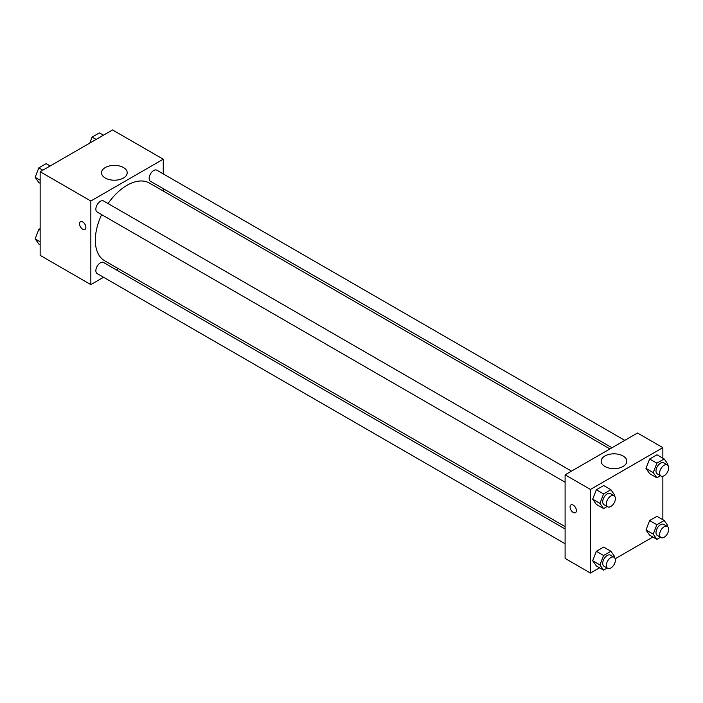 <?xml version="1.0" encoding="UTF-8"?>
<svg xmlns="http://www.w3.org/2000/svg" width="703" height="703" viewBox="0 0 703 703"><rect width="100%" height="100%" fill="white"/><g stroke="black" fill="none" stroke-linecap="round" stroke-linejoin="round"><path stroke-width="1.05" d="M103.552 277.272L90.836 284.618L40.15 255.347L40.15 171.743L112.559 129.941L163.245 159.203L163.245 173.887M163.245 188.668L163.245 191.023M105.283 167.542A12.839 7.417 180 0 1 119.282 165.934A12.839 7.417 180 0 1 127.208 172.789A12.839 7.417 180 0 1 114.369 180.205A12.839 7.417 180 0 1 101.522 172.789A12.839 7.417 180 0 1 105.283 167.542M90.836 284.618L90.836 201.005L40.15 171.743M90.836 201.005L163.245 159.203M80.458 221.691A4.482 2.584 -120 0 0 79.773 225.276A4.482 2.584 -120 0 0 82.699 229.222A4.482 2.584 60 0 1 79.773 225.276A4.482 2.584 60 0 1 80.458 221.691A4.482 2.584 60 0 1 84.931 224.275A4.482 2.584 60 0 1 84.931 229.45A4.482 2.584 60 0 1 82.699 229.231A4.482 2.584 -120 0 0 84.94 229.45M118.394 268.704L116.347 269.882M571.504 471.124L103.596 200.979A6.397 3.691 120 0 0 97.19 204.678A6.397 3.691 120 0 0 97.19 212.069L565.098 482.214M565.098 528.964L103.596 262.518A6.397 3.691 120 0 0 98.657 264.231A6.397 3.691 120 0 0 95.863 270.673A6.397 3.691 120 0 0 97.19 273.599L565.098 543.744M624.791 440.359L156.883 170.214A6.397 3.691 120 0 0 151.953 171.927A6.397 3.691 120 0 0 149.159 178.369A6.397 3.691 120 0 0 150.486 181.295L611.997 447.749M101.645 214.635A44.851 25.897 120 0 0 95.327 240.215A44.851 25.897 120 0 0 104.615 260.751L565.098 526.609M609.949 448.927L149.467 183.07A44.851 25.897 120 0 0 108.042 203.554M599.562 567.796L590.441 573.059L565.098 558.428L565.098 474.824L637.507 433.013L662.85 447.653L662.85 458.18M615.195 558.771L652.859 537.03M592.682 499.192L596.346 504.403L592.682 499.192L596.346 489.763L592.682 499.192L599.923 503.374L603.587 493.945L610.898 489.727L614.563 494.93L614.22 495.8M603.657 485.545L596.346 489.763L603.657 485.545L610.898 489.727M645.978 468.426L649.634 473.629L645.978 468.426L649.634 458.997L645.978 468.426L653.219 472.609L656.874 463.18L664.194 458.954L667.85 464.156L667.516 465.035M656.954 454.779L649.634 458.997L656.954 454.779L664.194 458.954M645.978 529.965L649.634 535.168L645.978 529.965L649.634 520.536L645.978 529.965L653.219 534.139L656.874 524.719L664.194 520.492L667.85 525.695L667.516 526.565M656.954 516.31L649.634 520.536L656.954 516.31L664.194 520.492M590.441 573.059L590.441 489.455L662.85 447.653M662.85 476.23L662.85 519.719M592.682 560.73L596.346 565.933L592.682 560.73L596.346 551.301L592.682 560.73L599.923 564.913L603.587 555.484L610.898 551.257L614.563 556.46L614.22 557.338M603.657 547.083L596.346 551.301L603.657 547.083L610.898 551.257M604.896 466.476A12.839 7.417 180 0 1 601.135 461.238A12.839 7.417 180 0 1 613.974 453.822A12.839 7.417 180 0 1 626.821 461.238A12.839 7.417 180 0 1 618.886 468.084A12.839 7.417 180 0 1 604.896 466.476M590.441 489.455L565.098 474.824M576.407 510.615A4.482 2.584 60 0 1 575.476 512.663A4.482 2.584 60 0 1 571.003 510.079A4.482 2.584 60 0 1 571.003 504.903A4.482 2.584 60 0 1 574.456 506.107A4.482 2.584 60 0 1 576.407 510.615M571.003 504.903A4.482 2.584 -120 0 0 571.003 510.07A4.482 2.584 -120 0 0 575.485 512.663M607.181 506.503L603.587 508.577L599.923 503.374M614.062 495.703L610.441 493.611A6.397 3.691 120 0 0 605.511 495.325A6.397 3.691 120 0 0 602.717 501.766A6.397 3.691 120 0 0 604.044 504.692L607.664 506.784A6.397 3.691 120 0 0 614.062 503.093A6.397 3.691 120 0 0 614.062 495.703A6.397 3.691 120 0 0 609.132 497.416A6.397 3.691 120 0 0 606.337 503.858A6.397 3.691 120 0 0 607.664 506.784M603.587 508.577L596.346 504.403M603.587 493.945L596.346 489.763M660.469 475.738L656.874 477.812L653.219 472.609M667.358 464.929L663.737 462.838A6.397 3.691 120 0 0 658.799 464.551A6.397 3.691 120 0 0 656.004 470.992A6.397 3.691 120 0 0 657.331 473.927L660.952 476.019A6.397 3.691 120 0 0 667.358 472.319A6.397 3.691 120 0 0 667.358 464.929A6.397 3.691 120 0 0 662.419 466.643A6.397 3.691 120 0 0 659.625 473.084A6.397 3.691 120 0 0 660.952 476.019M656.874 477.812L649.634 473.629M656.874 463.18L649.634 458.997M607.181 568.042L603.587 570.115L599.923 564.913M614.062 557.233L610.441 555.142A6.397 3.691 120 0 0 605.511 556.864A6.397 3.691 120 0 0 602.717 563.296A6.397 3.691 120 0 0 604.044 566.231L607.664 568.323A6.397 3.691 120 0 0 614.062 564.623A6.397 3.691 120 0 0 614.062 557.233A6.397 3.691 120 0 0 609.132 558.947A6.397 3.691 120 0 0 606.337 565.388A6.397 3.691 120 0 0 607.664 568.323M603.587 570.115L596.346 565.933M603.587 555.484L596.346 551.301M660.469 537.277L656.874 539.35L653.219 534.139M667.358 526.468L663.737 524.376A6.397 3.691 120 0 0 658.799 526.09A6.397 3.691 120 0 0 656.004 532.531A6.397 3.691 120 0 0 657.331 535.466L660.952 537.549A6.397 3.691 120 0 0 667.358 533.858A6.397 3.691 120 0 0 667.358 526.468A6.397 3.691 120 0 0 662.419 528.181A6.397 3.691 120 0 0 659.625 534.623A6.397 3.691 120 0 0 660.952 537.549M656.874 539.35L649.634 535.168M656.874 524.719L649.634 520.536M40.15 183.281L38.806 182.508L35.15 177.305L38.806 167.876L46.126 163.65L50.141 165.97M40.15 180.188L35.15 177.305M42.83 170.196L38.806 167.876M89.782 143.087L92.102 137.111L99.413 132.885L103.438 135.204M96.118 139.431L92.102 137.111M40.15 244.82L38.806 244.046L35.15 238.844L38.806 229.415L40.15 228.642M40.15 241.727L35.15 238.844M40.15 230.189L38.806 229.415"/></g></svg>
